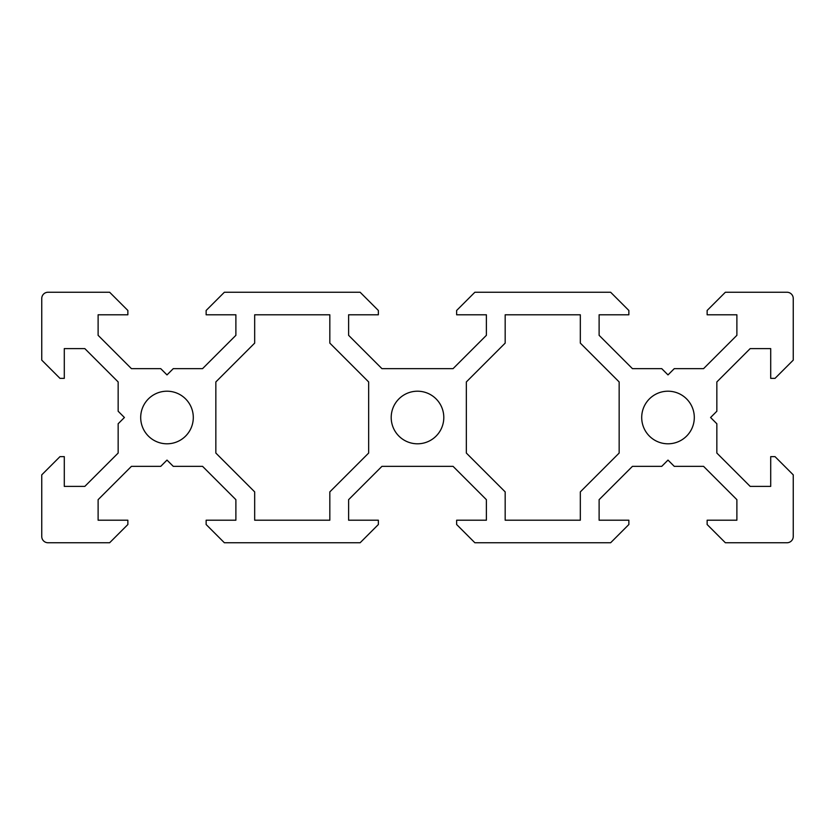 <?xml version="1.0" encoding="UTF-8"?>
<svg xmlns="http://www.w3.org/2000/svg" width="835" height="835" viewBox="0 0 835 835"><rect width="100%" height="100%" fill="white"/><g stroke="black" fill="none" stroke-linecap="round" stroke-linejoin="round"><path stroke-width="0.63" stroke-dasharray="4.17 3.13" d="M786.987 542.75A6.262 6.262 0 0 0 793.25 536.487L793.25 474.864L775.026 456.641L770.705 456.641L770.705 486.387L750.174 486.387L716.847 453.061L716.847 423.762L710.585 417.5L716.847 411.237L716.847 381.939L750.174 348.613L770.705 348.613L770.705 378.359L775.026 378.359L793.25 360.135L793.25 298.512A6.262 6.262 0 0 0 786.987 292.25L725.365 292.25L707.141 310.474L707.141 314.795L736.887 314.795L736.887 335.326L703.561 368.652L674.262 368.652L668 374.915L661.737 368.652L632.439 368.652L599.112 335.326L599.112 314.795L628.859 314.795L628.859 310.474L610.635 292.25L474.864 292.25L456.641 310.474L456.641 314.795L486.387 314.795L486.387 335.326L453.061 368.652L381.939 368.652L348.613 335.326L348.613 314.795L378.359 314.795L378.359 310.474L360.135 292.25L224.364 292.25L206.141 310.474L206.141 314.795L235.887 314.795L235.887 335.326L202.561 368.652L173.262 368.652L167 374.915L160.737 368.652L131.439 368.652L98.112 335.326L98.112 314.795L127.859 314.795L127.859 310.474L109.636 292.25L48.012 292.25A6.262 6.262 0 0 0 41.75 298.512L41.75 360.135L59.974 378.359L64.295 378.359L64.295 348.613L84.826 348.613L118.153 381.939L118.153 411.237L124.415 417.5L118.153 423.762L118.153 453.061L84.826 486.387L64.295 486.387L64.295 456.641L59.974 456.641L41.75 474.864L41.75 536.487A6.262 6.262 0 0 0 48.012 542.75L109.636 542.75L127.859 524.526L127.859 520.205L98.112 520.205L98.112 499.674L131.439 466.347L160.737 466.347L167 460.085L173.262 466.347L202.561 466.347L235.887 499.674L235.887 520.205L206.141 520.205L206.141 524.526L224.364 542.75L360.135 542.75L378.359 524.526L378.359 520.205L348.613 520.205L348.613 499.674L381.939 466.347L453.061 466.347L486.387 499.674L486.387 520.205L456.641 520.205L456.641 524.526L474.864 542.75L610.635 542.75L628.859 524.526L628.859 520.205L599.112 520.205L599.112 499.674L632.439 466.347L661.737 466.347L668 460.085L674.262 466.347L703.561 466.347L736.887 499.674L736.887 520.205L707.141 520.205L707.141 524.526L725.365 542.75L786.987 542.75M466.347 453.061L505.175 491.888L505.175 520.205L580.325 520.205L580.325 491.888L619.153 453.061L619.153 381.939L580.325 343.112L580.325 314.795L505.175 314.795L505.175 343.112L466.347 381.939L466.347 453.061M694.303 417.5A26.302 26.302 0 0 1 654.849 440.275A26.302 26.302 0 0 1 654.849 394.725A26.302 26.302 0 0 1 694.303 417.5M368.652 453.061L329.825 491.888L329.825 520.205L254.675 520.205L254.675 491.888L215.847 453.061L215.847 381.939L254.675 343.112L254.675 314.795L329.825 314.795L329.825 343.112L368.652 381.939L368.652 453.061M140.698 417.5A26.302 26.302 0 0 0 180.151 440.275A26.302 26.302 0 0 0 180.151 394.725A26.302 26.302 0 0 0 140.698 417.5M417.5 443.802A26.302 26.302 0 0 1 394.725 404.349A26.302 26.302 0 0 1 440.275 404.349A26.302 26.302 0 0 1 417.5 443.802"/><path stroke-width="1.25" d="M793.25 536.487A6.262 6.262 0 0 1 786.987 542.75L725.365 542.75L707.141 524.526L707.141 520.205L736.887 520.205L736.887 499.674L703.561 466.347L674.262 466.347L668 460.085L661.737 466.347L632.439 466.347L599.112 499.674L599.112 520.205L628.859 520.205L628.859 524.526L610.635 542.75L474.864 542.75L456.641 524.526L456.641 520.205L486.387 520.205L486.387 499.674L453.061 466.347L381.939 466.347L348.613 499.674L348.613 520.205L378.359 520.205L378.359 524.526L360.135 542.75L224.364 542.75L206.141 524.526L206.141 520.205L235.887 520.205L235.887 499.674L202.561 466.347L173.262 466.347L167 460.085L160.737 466.347L131.439 466.347L98.112 499.674L98.112 520.205L127.859 520.205L127.859 524.526L109.636 542.75L48.012 542.75A6.262 6.262 0 0 1 41.75 536.487L41.75 474.864L59.974 456.641L64.295 456.641L64.295 486.387L84.826 486.387L118.153 453.061L118.153 423.762L124.415 417.5L118.153 411.237L118.153 381.939L84.826 348.613L64.295 348.613L64.295 378.359L59.974 378.359L41.75 360.135L41.75 298.512A6.262 6.262 0 0 1 48.012 292.25L109.636 292.25L127.859 310.474L127.859 314.795L98.112 314.795L98.112 335.326L131.439 368.652L160.737 368.652L167 374.915L173.262 368.652L202.561 368.652L235.887 335.326L235.887 314.795L206.141 314.795L206.141 310.474L224.364 292.25L360.135 292.25L378.359 310.474L378.359 314.795L348.613 314.795L348.613 335.326L381.939 368.652L453.061 368.652L486.387 335.326L486.387 314.795L456.641 314.795L456.641 310.474L474.864 292.25L610.635 292.25L628.859 310.474L628.859 314.795L599.112 314.795L599.112 335.326L632.439 368.652L661.737 368.652L668 374.915L674.262 368.652L703.561 368.652L736.887 335.326L736.887 314.795L707.141 314.795L707.141 310.474L725.365 292.25L786.987 292.25A6.262 6.262 0 0 1 793.25 298.512L793.25 360.135L775.026 378.359L770.705 378.359L770.705 348.613L750.174 348.613L716.847 381.939L716.847 411.237L710.585 417.5L716.847 423.762L716.847 453.061L750.174 486.387L770.705 486.387L770.705 456.641L775.026 456.641L793.25 474.864L793.25 536.487M505.175 491.888L466.347 453.061L466.347 381.939L505.175 343.112L505.175 314.795L580.325 314.795L580.325 343.112L619.153 381.939L619.153 453.061L580.325 491.888L580.325 520.205L505.175 520.205L505.175 491.888M694.303 417.5A26.302 26.302 0 0 1 654.849 440.275A26.302 26.302 0 0 1 654.849 394.725A26.302 26.302 0 0 1 694.303 417.5M329.825 491.888L368.652 453.061L368.652 381.939L329.825 343.112L329.825 314.795L254.675 314.795L254.675 343.112L215.847 381.939L215.847 453.061L254.675 491.888L254.675 520.205L329.825 520.205L329.825 491.888M417.5 443.802A26.302 26.302 0 0 0 440.275 404.349A26.302 26.302 0 0 0 394.725 404.349A26.302 26.302 0 0 0 417.5 443.802M140.698 417.5A26.302 26.302 0 0 0 180.151 440.275A26.302 26.302 0 0 0 180.151 394.725A26.302 26.302 0 0 0 140.698 417.5"/></g></svg>
